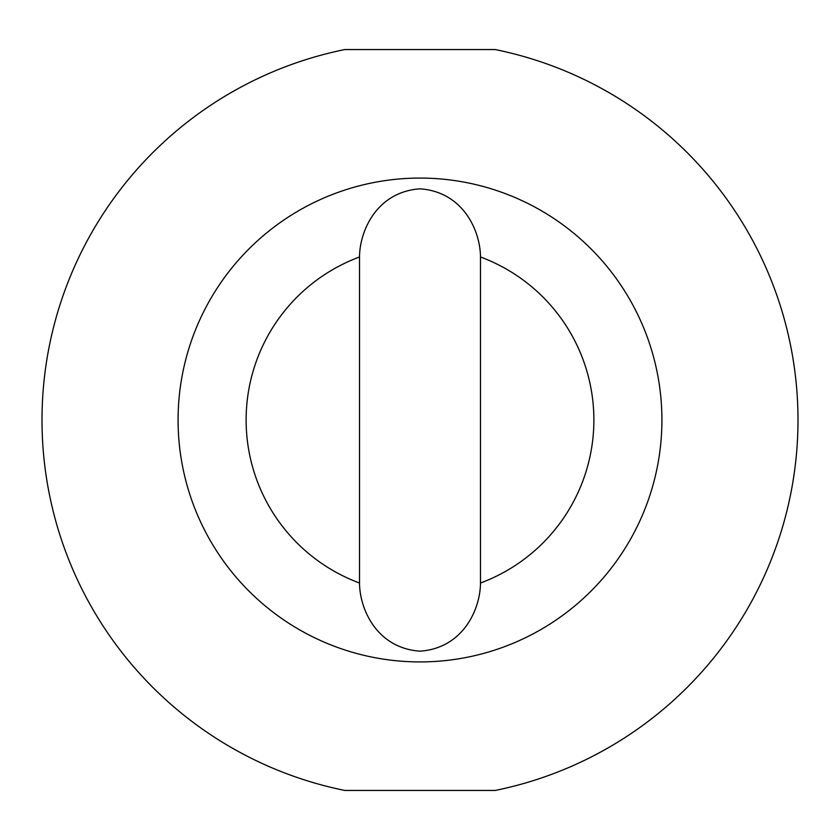 <?xml version="1.0" encoding="UTF-8"?>
<svg xmlns="http://www.w3.org/2000/svg" width="840" height="840" viewBox="0 0 840 840"><rect width="100%" height="100%" fill="white"/><g stroke="black" fill="none" stroke-linecap="round" stroke-linejoin="round"><path stroke-width="1.26" d="M480.48 583.023A173.88 173.88 0 0 0 480.48 256.977L480.48 583.023C480.354 609.221 463.092 648.186 420 651.178C377.024 648.197 359.656 609.389 359.52 583.023L359.52 256.977A173.88 173.88 0 0 0 359.52 583.023M178.08 420A241.92 241.92 0 0 0 420 661.92A241.92 241.92 0 0 0 661.92 420A241.92 241.92 0 0 0 420 178.08A241.92 241.92 0 0 0 178.08 420M495.222 790.44A378 378 0 0 0 495.222 49.56L344.778 49.56A378 378 0 0 0 344.778 790.44L495.222 790.44M359.52 256.977C359.646 230.78 376.908 191.814 420 188.822C462.977 191.803 480.344 230.612 480.48 256.977"/></g></svg>
